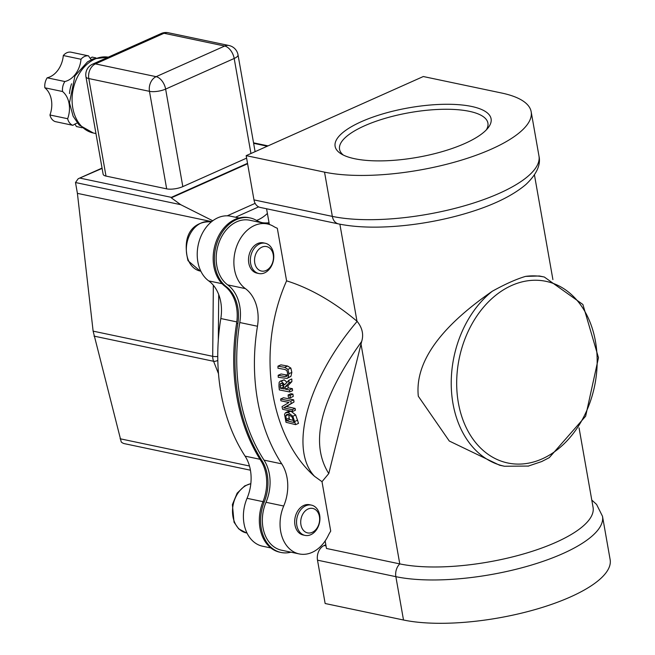 <?xml version="1.0" encoding="UTF-8"?>
<svg xmlns="http://www.w3.org/2000/svg" width="655" height="655" viewBox="0 0 655 655"><rect width="100%" height="100%" fill="white"/><g stroke="black" fill="none" stroke-linecap="round" stroke-linejoin="round"><path stroke-width="0.98" d="M286.882 376.207L284.753 376.486L278.17 375.282L278.269 377.313L287.078 378.418L288.02 377.632L288.921 373.702L287.913 369.387L284.638 367.332L277.974 366.161L277.982 368.233L284.663 369.412L286.8 370.452L287.701 373.497L286.513 376.437M277.974 366.161L280.905 364.851L287.578 366.022L290.853 368.069L291.843 372.4L290.926 376.338L287.078 378.418M287.913 369.387L290.853 368.069M278.17 375.282L281.069 373.989L287.66 375.192M291.139 403.284L290.82 401.106L280.618 399.018L280.93 400.811L288.961 402.489L282.035 406.599L282.608 409.285L292.589 411.471L292.245 409.694L283.599 407.819L294.005 402.006L286.464 406.542L295.102 408.417L295.446 410.194L292.589 411.471M280.618 399.018L283.476 397.741L293.677 399.828L294.005 402.006M290.82 401.106L293.677 399.828M292.245 409.694L295.102 408.417M283.599 407.819L286.464 406.542M292.834 416.252L288.044 412.429L285.326 412.92L284.548 414.353L286.006 422.303L295.642 424.645L292.834 416.252L295.7 414.975L298.524 423.359L295.642 424.645M285.924 412.519L289.191 411.103L290.902 411.152L295.7 414.975M286.579 420.739L285.793 415.794L286.751 414.443L288.47 414.386L292.081 417.071L294.046 422.524L286.579 420.739L289.461 419.454L293.489 420.42M285.793 415.794L288.667 414.509L289.461 419.454M289.002 382.897L288.871 380.268L284.598 384.829L281.306 381.12L280.168 381.202L279.145 382.397L278.932 386.106L279.341 389.938L289.706 391.96L289.518 389.971L285.359 389.185L285.154 386.9L289.002 382.897L291.893 381.603L288.028 385.615L288.233 387.899L292.392 388.685L292.572 390.675L289.706 391.96M280.307 388.202L280.25 383.92L281.56 383.232L283.271 384.395L284.204 388.955L280.307 388.202L284.024 387.089M280.807 383.29L281.56 383.232M280.25 383.92L281.715 383.265M282.927 383.961L283.181 386.917M280.168 381.202L284.188 379.826L286.972 382.274M288.871 380.268L291.778 378.967L291.893 381.603M289.518 389.971L292.392 388.685M285.359 389.185L288.233 387.899M285.154 386.9L288.028 385.615M290.361 397.749L290.075 395.383L292.941 394.097L293.219 396.471L290.361 397.749L288.388 397.364L288.094 394.99L290.951 393.712L292.941 394.097M290.075 395.383L288.094 394.99M266.012 502.295L283.705 506.02A34.805 25.905 101.9 0 0 299.212 553.925L281.519 550.2A34.805 25.905 -78.1 0 1 266.012 502.295A38.678 28.779 101.9 0 0 264.039 460.137A175 130.239 -78.1 0 1 239.779 322.522L257.472 326.247A38.678 28.779 101.9 0 0 245.371 288.609A34.805 25.905 101.9 0 1 236.349 247.262A34.805 25.905 101.9 0 1 267.387 223.944A34.805 25.905 101.9 0 1 273.61 226.434A38.678 28.779 101.9 0 0 277.311 228.251L286.587 280.848C255.745 350.007 269.631 436.91 314.564 476.341C288.421 448.618 308.071 378.868 357.155 321.368C362.305 327.844 363.812 334.541 361.675 341.452L328.785 473.549L321.998 481.679L314.564 476.341M286.587 280.848A261.247 153.548 65.9 0 1 356.983 321.228L357.155 321.368M270.851 547.957L262.565 546.213A34.805 25.905 -78.1 0 1 247.05 498.308L262.999 501.665M259.986 459.278L245.085 456.142A38.678 28.779 -78.1 0 1 247.05 498.308M245.085 456.142A175 130.239 -78.1 0 1 220.817 318.535L236.799 321.9M222.078 283.705L208.716 280.897A38.678 28.779 -78.1 0 1 220.817 318.535M208.716 280.897A34.805 25.905 -78.1 0 1 199.693 239.55A34.805 25.905 -78.1 0 1 230.732 216.232L239.018 217.976M267.396 213.415A38.678 28.779 -78.1 0 1 256.531 220.432M290.926 552.181A37.13 27.633 -78.1 0 1 281.044 552.476L279.783 552.206A37.13 27.633 -78.1 0 1 262.942 501.812L264.211 502.074A38.678 28.779 101.9 0 0 262.065 460.833A177.325 131.966 -78.1 0 1 237.855 323.562A38.678 28.779 101.9 0 0 226.212 286.571A37.13 27.633 -78.1 0 1 217.19 242.465A37.13 27.633 -78.1 0 1 250.169 217.951A37.13 27.633 -78.1 0 1 256.31 220.301A38.678 28.779 101.9 0 0 262.696 222.757A38.678 28.779 101.9 0 0 269.107 223.134M262.065 460.833L260.796 460.571A38.678 28.779 -78.1 0 1 262.942 501.812M260.796 460.571A177.325 131.966 -78.1 0 1 236.594 323.3L237.855 323.562M226.212 286.571L224.943 286.3A38.678 28.779 -78.1 0 1 236.594 323.3M224.943 286.3A37.13 27.633 -78.1 0 1 215.921 242.194A37.13 27.633 -78.1 0 1 248.908 217.681L250.169 217.951M269.033 222.733A38.678 28.779 -78.1 0 1 262.065 222.618M269.344 224.469L266.569 208.765M281.044 552.476A37.13 27.633 -78.1 0 1 264.211 502.074M239.779 322.522A38.678 28.779 101.9 0 0 227.678 284.884A34.805 25.905 -78.1 0 1 218.655 243.537A34.805 25.905 -78.1 0 1 249.694 220.219L267.387 223.944M321.998 481.679L330.718 531.123A38.678 28.779 101.9 0 0 328.147 535.741A34.805 25.905 101.9 0 1 299.212 553.925M283.705 506.02A38.678 28.779 101.9 0 0 281.732 463.863L264.039 460.137M211.663 221.619L77.405 193.356L75.497 182.524L78.182 178.749L102.106 168.4M247.533 163.324L171.364 197.351L171.307 197.835L247.606 163.75M212.752 220.776L180.698 204.671L171.307 197.835M246.616 158.125L182.819 186.618A11.602 3.684 170 0 1 166.665 188.853L105.995 176.08A11.602 3.684 170 0 1 103.138 174.263L85.944 76.741A11.602 3.684 -10 0 0 88.802 78.559A11.602 8.638 -78.1 0 1 95.458 63.895A11.602 6.82 -114.1 0 0 92.642 64.133L92.642 64.133A11.602 11.602 0 0 0 85.944 76.741M492.29 291.246A96.686 71.96 101.9 0 0 451.516 391.559A96.686 71.96 101.9 0 0 504.481 466.245L499.544 465.206L449.289 441.028L418.316 396.242C413.894 353.929 455.397 316.799 492.29 291.246C505.234 284.065 516.32 279.12 525.539 276.394A96.686 71.96 101.9 0 1 544.321 277.024L582.893 304.485L598.482 357.712L585.644 416.195L549.267 457.657L541.693 461.554L528.061 466.163M525.539 276.394L539.376 275.984L544.321 277.024M224.69 46.038A11.602 6.82 65.9 0 1 234.187 58.475A11.602 3.684 -10 0 0 238.027 54.864A11.602 11.602 0 0 0 228.996 45.523A11.602 8.638 101.9 0 0 224.69 46.038L156.127 76.668A11.602 8.638 101.9 0 0 149.471 91.332A11.602 3.684 -10 0 0 165.625 89.096A11.602 6.82 -114.1 0 0 156.127 76.668L95.458 63.895L164.028 33.266A11.602 8.638 -78.1 0 1 168.327 32.75A11.602 11.602 0 0 0 161.204 33.511L161.204 33.511A11.602 6.82 65.9 0 1 164.028 33.266L224.69 46.038M77.405 193.356L93.125 331.143L121.241 441.961A11.602 8.638 101.9 0 0 124.475 443.672L250.423 470.192M253.976 199.89A11.602 8.638 101.9 0 0 260.158 207.414L338.52 223.912A11.602 8.638 -78.1 0 1 332.339 216.387L253.976 199.89L246.174 155.644L423.302 76.529L501.665 93.026A119.89 38.039 170 0 1 531.172 111.759A119.89 38.039 170 0 1 458.074 161.146A119.89 38.039 170 0 1 324.536 172.142L246.174 155.644M531.172 111.759L538.967 156.005C540.989 164.806 536.658 174.279 525.965 184.44C512.087 196.189 491.504 206.014 464.231 213.915A112.152 35.591 170 0 1 392.869 226.499C371.893 227.891 353.774 227.031 338.52 223.912M326.018 545.893L324.168 545.509A11.602 8.638 101.9 0 0 317.503 560.172L325.142 603.509L403.505 620.007A119.89 38.039 170 0 0 537.043 609.011A119.89 38.039 170 0 0 610.141 559.632L602.502 516.296L596.566 504.399L591.784 500.068M325.15 540.948L326.468 548.464L399.779 563.898A112.152 35.591 -10 0 0 524.696 553.614A112.152 35.591 -10 0 0 593.078 507.42L579.053 427.871M324.168 545.509L325.822 544.764M354.601 158.715A79.198 25.127 -10 0 0 430.114 154.76A79.198 25.127 -10 0 0 488.057 127.905A79.198 25.127 -10 0 0 408.736 107.838A79.198 25.127 -10 0 0 341.067 153.819A79.198 25.127 -10 0 0 354.601 158.715M343.343 155.071A75.325 23.899 170 0 1 339.552 149.274A75.325 23.899 170 0 1 409.588 112.652A75.325 23.899 170 0 1 487.918 123.115A75.325 23.899 170 0 1 486.346 129.854M77.364 123.009A22.753 16.932 101.9 0 0 72.901 125.326A11.602 8.638 -78.1 0 1 67.653 118.719A22.753 16.932 101.9 0 0 62.553 91.52A11.602 8.638 -78.1 0 1 64.878 81.531A22.753 16.932 101.9 0 0 80.999 59.261A11.602 8.638 -78.1 0 1 88.572 55.88A22.753 16.932 101.9 0 0 91.348 59.679M69.504 93.567A29.008 21.59 -78.1 0 1 71.567 83.807M95.949 57.902L92.093 57.091A22.753 16.932 101.9 0 1 90.161 58.303M88.572 55.88L70.879 52.154A11.602 8.638 -78.1 0 0 63.306 55.536L80.999 59.261M64.878 81.531L47.185 77.806A22.753 16.932 101.9 0 0 63.306 55.536M62.553 91.52L44.859 87.795A11.602 8.638 -78.1 0 1 47.185 77.806M67.653 118.719L49.96 114.993A22.753 16.932 101.9 0 0 44.859 87.795M72.901 125.326L55.208 121.601A11.602 8.638 -78.1 0 1 49.96 114.993M82.153 127.741L76.422 126.538A22.753 16.932 101.9 0 0 74.834 124.106M257.472 326.247A175 130.239 101.9 0 0 281.732 463.863M258.881 273.536L257.03 273.143A15.466 11.512 -78.1 0 1 248.785 263.113A15.466 11.512 -78.1 0 1 263.4 242.866L265.25 243.259A15.466 11.512 101.9 0 0 256.302 246.059A15.466 11.512 101.9 0 0 250.439 262.033A15.466 11.512 101.9 0 0 258.881 273.536A15.466 11.512 101.9 0 0 267.829 270.736A15.466 11.512 101.9 0 0 273.692 254.754A15.466 11.512 101.9 0 0 265.25 243.259M305.05 535.397L303.2 535.004A15.466 11.512 -78.1 0 1 294.963 524.974A15.466 11.512 -78.1 0 1 309.578 504.727L311.428 505.12A15.466 11.512 101.9 0 0 299.032 512.308A15.466 11.512 101.9 0 0 298.05 529.346A15.466 11.512 101.9 0 0 305.05 535.397A15.466 11.512 101.9 0 0 317.446 528.208A15.466 11.512 101.9 0 0 318.428 511.17A15.466 11.512 101.9 0 0 311.428 505.12M301.939 528.012A12.502 9.309 -78.1 0 1 310.265 508.354A12.502 9.309 -78.1 0 1 318.33 525.629A12.502 9.309 -78.1 0 1 301.939 528.012M259.347 248.835A12.502 9.309 -78.1 0 1 273.471 257.431A12.502 9.309 -78.1 0 1 259.2 270.155A12.502 9.309 -78.1 0 1 259.347 248.835M284.638 367.332L287.578 366.022M288.921 373.702L291.843 372.4M284.753 376.486L287.488 375.266M288.02 377.632L290.926 376.338M288.044 412.429L290.902 411.152M294.815 421.427L297.681 420.142M286.186 419.339L289.06 418.054M280.111 386.229L282.985 384.952M281.306 381.12L284.188 379.826M245.371 288.609L227.678 284.884M356.983 321.228L339.88 224.19M75.497 182.524L180.698 204.671M171.364 197.351L80.246 178.168M253.632 143.322L267.305 146.204M255.147 203.353L227.236 215.823M235.497 217.231L258.643 206.89M218.311 339.97L218.721 294.578M217.812 360.365A3.864 1.711 158.4 0 1 213.587 361.282L218.492 373.694M217.763 356.492A3.864 0.671 -179.5 0 1 212.711 356.32A11.602 8.638 101.9 0 0 213.587 361.282L94.001 336.105M213.342 285.261L212.711 356.32L93.125 331.143M542.209 458.852A92.822 69.078 -78.1 0 1 459.908 355.346A92.822 69.078 -78.1 0 1 578.668 302.307A92.822 69.078 -78.1 0 1 542.209 458.852M95.966 133.563L93.378 133.022A38.678 28.779 -78.1 0 1 73.049 89.931A38.678 28.779 -78.1 0 1 108.296 57.141M182.819 186.618L165.625 89.096L234.187 58.475L250.947 153.507M105.995 176.08L88.802 78.559L149.471 91.332L166.665 188.853M249.473 466L120.102 438.768M328.785 473.549C309.447 443.017 320.41 398.985 361.675 341.452M538.967 156.005A119.89 38.039 170 0 1 465.869 205.392A119.89 38.039 170 0 1 332.339 216.387L324.536 172.142M317.503 560.172L395.866 576.67A11.602 8.638 -78.1 0 1 399.779 563.898L361.011 344.063M403.505 620.007L395.866 576.67A119.89 38.039 -10 0 0 529.404 565.674A119.89 38.039 -10 0 0 602.502 516.296M250.84 483.619L244.733 485.895L237.151 493.141L232.394 504.587L234.04 522.207L238.69 528.863L246.354 532.916A25.136 18.708 -78.1 0 1 232.64 508.345A25.136 18.708 -78.1 0 1 250.824 483.726M188.804 261.23A25.136 18.708 -78.1 0 1 190.4 233.54A25.136 18.708 -78.1 0 1 210.542 221.857C198.301 221.038 180.444 229.7 188.034 260.723L200.184 271.055A25.136 18.708 -78.1 0 1 188.804 261.23M102.049 168.089L78.182 178.749M253.542 142.831L268.026 145.877M504.481 466.245L528.569 466.057M93.378 133.022L79.099 124.974L73.114 116.238L69.471 102.835L74.924 75.939L87.5 61.873L93.1 58.901L108.304 57.141M255.098 151.657L238.027 54.864M161.204 33.511L92.642 64.133M228.996 45.523L168.327 32.75M552.902 279.57L534.447 174.918M246.354 532.916L247.025 533.055M200.184 271.055L200.848 271.195M210.542 221.857L211.205 221.996"/></g></svg>
